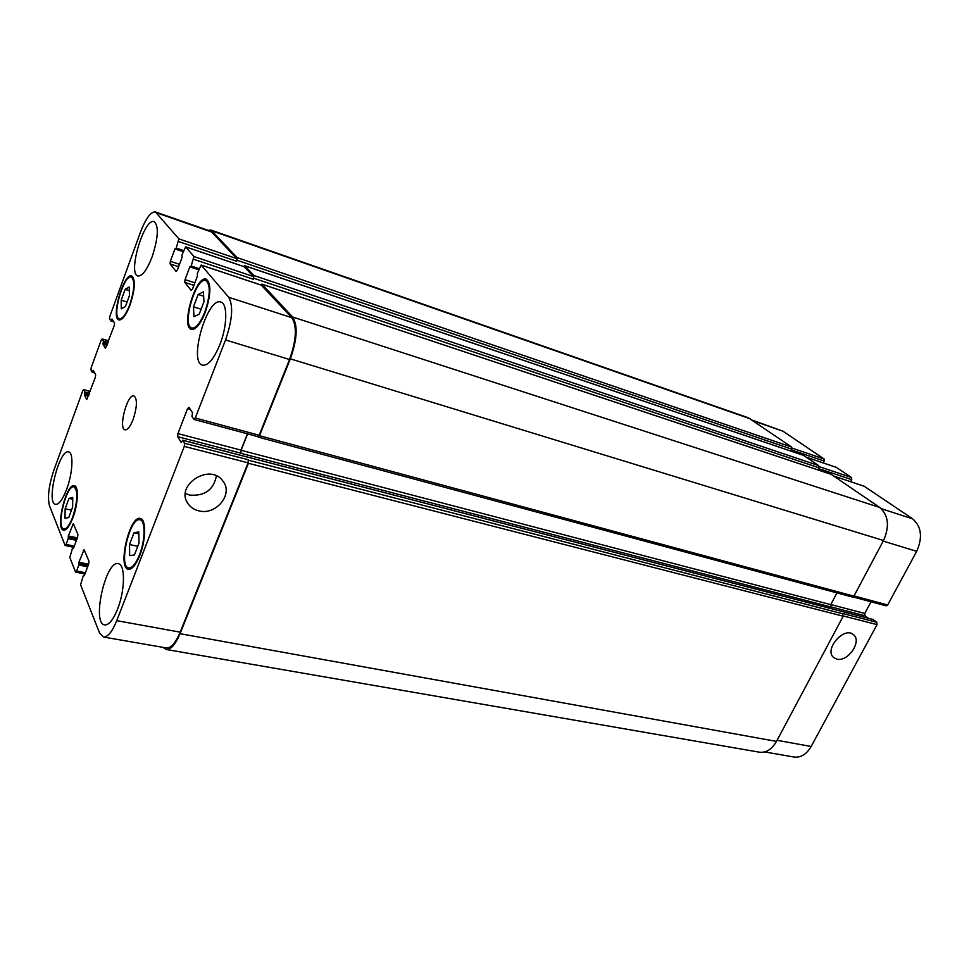 <?xml version="1.0" encoding="UTF-8"?>
<svg xmlns="http://www.w3.org/2000/svg" width="969" height="969" viewBox="0 0 969 969"><rect width="100%" height="100%" fill="white"/><g stroke="black" fill="none" stroke-linecap="round" stroke-linejoin="round"><path stroke-width="1.45" d="M198.742 510.833C194.163 509.718 190.614 507.368 188.083 503.771C174.275 485.372 210.297 462.201 222.979 481.193C233.65 494.117 215.978 515.665 198.742 510.833M185.382 493.536L189.561 495.05C204.677 496.322 213.616 489.939 216.39 475.924M836.792 659.09L833.885 657.697C823.468 650.247 843.72 626.095 853.314 634.562C862.519 640.824 847.911 662.421 836.792 659.09M193.473 306.81L198.148 294.467L203.405 291.839L203.975 301.71L199.226 314.198L193.982 316.669L193.473 306.81L201.116 309.22M198.148 294.467L203.66 296.235M121.186 300.184L125.134 289.343L129.265 287.006L129.422 295.63L125.413 306.579L121.295 308.796L121.186 300.184L127.084 302.001M125.134 289.343L129.325 290.652M65.153 508.773L68.993 498.381L72.736 497.424L72.639 507.005L68.751 517.494L65.02 518.318L65.153 508.773L71.464 510.166M68.993 498.381L72.723 499.217M129.495 544.542L134.025 532.768L138.785 531.933L139.015 543.052L134.425 554.946L129.676 555.612L129.495 544.542L137.755 546.298M134.025 532.768L138.821 533.81M72.711 517.107C77.75 500.852 78.198 490.774 74.056 486.898C66.376 484.173 55.693 528.141 63.857 528.965C66.619 529.11 69.562 525.162 72.711 517.107M72.941 517.64C69.611 526.155 66.486 530.334 63.579 530.164C54.942 529.292 66.243 482.816 74.359 485.711C78.864 486.135 78.138 504.11 72.941 517.64M129.798 304.666C134.558 289.731 135.079 280.538 131.372 277.11C123.862 273.767 111.314 317.311 119.357 318.753C122.542 319.019 126.018 314.319 129.798 304.666M130.052 305.053C126.055 315.252 122.385 320.218 119.03 319.94C110.527 318.426 123.778 272.386 131.723 275.923C135.648 279.544 135.091 289.259 130.052 305.053M204.847 312.066C210.37 295.17 210.709 284.668 205.84 280.562C196.041 276.298 181.397 325.935 191.814 328.019C195.944 328.479 200.292 323.161 204.847 312.066M205.198 312.527C200.389 324.24 195.799 329.86 191.426 329.375C180.416 327.183 195.883 274.712 206.264 279.217C211.399 283.554 211.048 294.649 205.198 312.527M139.5 554.813C145.374 540.205 145.568 520.377 139.984 519.808C129.931 516.477 118.121 566.78 128.72 567.919C132.232 568.161 135.817 563.788 139.5 554.813M139.802 555.455C135.914 564.939 132.123 569.554 128.405 569.3C117.201 568.088 129.701 514.914 140.323 518.439C146.222 519.045 146.016 539.999 139.802 555.455M66.691 489.2C62.694 499.507 58.988 504.57 55.584 504.377C45.664 503.286 59.303 448.49 68.617 451.929C73.741 452.462 72.748 473.247 66.691 489.2M117.6 609.053C113.191 619.881 108.891 625.162 104.688 624.92C91.461 623.757 105.742 559.791 118.291 563.704C125.389 564.224 125.134 590.339 117.6 609.053M219.902 344.528C213.907 358.942 208.129 365.834 202.545 365.192C188.18 362.394 207.293 296.417 220.884 302.086C227.715 303.563 227.327 325.959 219.902 344.528M152.121 256.87C146.961 269.988 142.213 276.347 137.913 275.959C127.351 273.839 144.32 217.117 154.204 221.683C158.952 226.056 158.262 237.78 152.121 256.87M195.29 417.99L193.836 419.274L191.935 416.355L192.565 412.794L188.979 407.331L187.562 408.615L177.933 433.615L177.666 436.68L181.227 442.421L182.693 440.277L184.546 443.281L184.28 446.394L116.752 620.669C112.21 631.8 107.765 637.251 103.429 637.021L99.492 632.842L80.597 584.84L83.201 575.889L84.291 575.671L88.676 564.067L88.978 561.172L84.085 549.665L78.901 562.262L78.84 565.024L76.587 571.007L75.509 571.904L69.816 557.454L72.336 548.781L73.378 548.515L77.593 537.226L77.895 534.452L73.317 523.672L68.314 535.954L68.254 538.594L66.086 544.421L65.044 545.329L49.552 505.951C47.324 497.485 48.753 485.59 53.84 470.256L82.728 390.858L83.613 389.647L84.921 392.07L84.364 394.989L86.774 399.555L95.386 377.22L95.665 374.676L93.278 370.34L92.164 372.193L90.965 369.964L91.243 367.469L101.164 340.204L102.096 338.932L103.477 341.173L102.92 344.104L105.464 348.343L114.269 325.523L114.536 323.004L112.004 318.983L110.854 320.909L109.57 318.837L109.848 316.354L140.505 232.075C145.847 218.304 150.813 211.605 155.428 211.957L178.89 238.883L176.225 248.076L174.941 248.9L170.338 261.279L170.096 263.943L176.067 271.429L177.351 270.036L182.051 257.463L181.978 254.98L185.636 246.841L193.945 256.531L191.172 266.027L189.827 266.85L185.031 279.617L184.788 282.391L191.172 290.409L192.528 288.992L197.434 276.02L197.337 273.428L201.164 265.046L228.684 297.265C233.481 305.671 232.427 319.903 225.535 339.937L195.29 417.99L259.171 435.251L257.645 436.462M133.153 419.42C130.294 426.578 127.593 430.054 125.025 429.848C118.012 428.831 127.411 393.329 134.013 395.921C137.453 398.949 137.174 406.786 133.153 419.42M864.178 486.244L912.665 518.863C921.483 526.615 922.815 537.444 916.686 551.337L887.665 604.995L886.126 605.855L853.083 596.952M871.022 601.785L864.772 613.438L865.014 615.763L868.067 618.174M873.045 619.506L876.788 622.28L877.042 624.63L811.162 746.481C806.559 754.318 800.854 757.831 794.023 757.031L764.674 751.92M752.477 420.219L783.013 431.217L824.183 459.052L823.444 462.988M836.271 467.361L851.485 477.499L851.715 479.655L850.649 481.702M103.429 637.021L166.268 647.934C170.944 648.249 175.583 642.992 180.173 632.151L248.1 462.819L248.306 459.766L248.427 463.291L180.052 633.702C175.462 644.53 170.823 649.775 166.147 649.472L759.405 752.186C766.176 752.974 771.869 749.376 776.484 741.394L843.2 616.211L842.424 613.401L876.788 622.28M247.458 433.833L240.954 450.113L240.881 453.298L830.978 607.006L830.748 604.644L836.962 592.895M851.993 596.856L853.895 596.141L883.546 540.508C889.748 526.312 888.488 515.302 879.755 507.477L831.22 474.35M851.715 479.655L818.49 468.536L818.66 465.592L803.628 455.43M824.389 461.135L791.503 449.955L791.685 447.097L748.395 417.809L211 230.077L237.26 257.669L236.69 261.267L178.647 241.535M155.428 211.957L210.891 231.3L236.872 258.662L236.69 261.267M244.188 266.729L253.515 276.553L253.333 279.254L193.703 259.292M261.327 285.165L291.826 317.711C297.168 326.129 296.417 340.058 289.549 359.511L259.171 435.251M260.891 284.971L262.03 284.232L292.614 317.008C297.98 325.414 297.217 339.356 290.349 358.833L259.498 435.699L258.214 437.092L257.754 436.607M247.628 433.882L241.087 450.294L240.881 453.298M243.776 266.548L244.854 265.809L253.914 275.523L253.333 279.254M166.147 649.472L162.998 647.365M208.141 230.343L211 230.077M854.016 595.911L887.665 604.995M830.796 604.547L864.772 613.438M830.821 606.848L865.014 615.763M246.017 456.714L838.73 610.591M839.045 610.676L873.372 619.579M843.309 615.957L877.042 624.63M777.065 740.304L811.162 746.481M753.531 420.946L783.013 431.217M792.133 448.114L824.183 459.052M806.559 457.295L836.683 467.506M819.144 466.634L851.485 477.499M834.2 476.239L864.627 486.39M881.305 508.701L912.665 518.863M883.231 541.102L916.686 551.337M190.312 409.366L187.562 408.615M240.954 450.113L177.933 433.615M240.76 453.117L177.666 436.68M246.235 456.774L182.693 440.277M248.1 462.819L184.28 446.394M248.306 459.766L184.546 443.281M180.173 632.151L116.752 620.669M84.824 551.143L83.201 550.804M85.393 572.752L76.587 571.007M74.044 525.15L72.457 524.81M74.262 546.116L66.086 544.421M90.165 391.512L83.746 389.78M89.16 394.25L84.812 393.075M89.511 393.305L84.921 392.07M88.833 395.146L84.485 393.983M88.494 396.091L84.364 394.989M93.69 371.054L92.915 370.836M94.696 372.895L92.297 372.229M94.332 372.229L92.588 371.745M108.649 340.918L102.217 339.041M107.729 343.45L103.356 342.178M108.068 342.505L103.477 341.173M107.389 344.358L103.029 343.099M107.05 345.291L102.92 344.104M112.525 319.77L111.629 319.504M113.785 321.781L110.963 320.945M113.312 321.03L111.29 320.424M212.296 232.245L156.699 212.865M236.872 258.662L178.89 238.883M175.752 248.67L183.371 251.237L175.813 248.67M179.483 264.307L170.338 261.279M178.575 266.741L170.096 263.943M244.467 266.814L185.745 246.925M253.515 276.553L193.945 256.531M199.13 268.667L191.172 266.027M194.866 282.815L185.031 279.617M193.909 285.346L184.788 282.391M261.63 285.261L201.286 265.143M291.826 317.711L228.684 297.265M289.549 359.511L225.535 339.937M290.349 358.833L883.546 540.508M853.895 596.141L259.498 435.699M292.614 317.008L879.755 507.477M262.03 284.232L831.668 474.507M198.706 269.782L189.827 266.85M190.687 266.632L198.875 269.346L190.748 266.645M253.733 278.236L818.878 467.773M253.914 275.523L818.66 465.592M244.854 265.809L804.04 455.563M183.202 251.674L174.941 248.9M183.625 250.559L176.225 248.076M237.066 260.273L791.879 449.216M237.26 257.669L791.685 447.097M212.393 231.022L750.624 418.947M68.254 538.594L76.442 540.314M76.817 539.273L68.375 537.504M76.963 538.885L68.193 537.044M77.35 537.856L68.314 535.954M73.365 548.539L72.76 548.418M78.84 565.024L87.646 566.78M88.046 565.702L78.974 563.885M88.203 565.29L78.768 563.401M88.615 564.212L78.901 562.262M84.291 575.659L83.637 575.525M180.052 633.702L776.484 741.394M248.427 463.291L843.2 616.211M248.621 460.239L842.957 613.825M241.087 450.294L830.748 604.644M186.872 501.663L188.083 503.771M76.163 487.395L74.056 486.898M65.977 529.413L63.857 528.965M133.443 277.764L131.372 277.11M121.44 319.382L119.357 318.753M208.541 281.446L205.84 280.562M194.515 328.854L191.814 328.019M142.734 520.414L139.984 519.808M131.481 568.476L128.72 567.919M873.214 619.506L182.596 440.205M836.489 467.409L806.462 457.235M864.421 486.293L834.103 476.179M257.887 436.644L194.054 419.444M84.933 573.951L75.727 572.134M73.826 547.315L65.25 545.535M90.19 391.428L83.613 389.647M94.72 372.932L92.225 372.241M108.673 340.846L102.096 338.932M113.797 321.817L110.902 320.945M244.333 266.741L185.636 246.841M261.485 285.177L201.164 265.046M261.896 284.135L831.45 474.398M244.733 265.724L803.846 455.466M72.675 548.321L73.39 548.466M83.552 575.429L84.327 575.574M258.214 437.092L852.345 597.037"/></g></svg>
